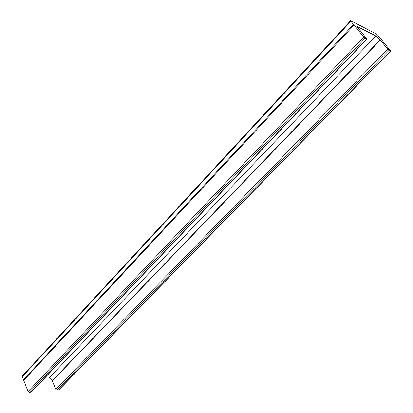 <?xml version="1.0" encoding="UTF-8"?>
<svg xmlns="http://www.w3.org/2000/svg" width="413" height="413" viewBox="0 0 413 413"><rect width="100%" height="100%" fill="white"/><g stroke="black" fill="none" stroke-linecap="round" stroke-linejoin="round"><path stroke-width="0.62" d="M64.309 357.415L65.042 356.646M334.664 73.055L335.924 71.733M267.944 143.234L269.054 142.062M208.591 205.659L209.587 204.611M155.458 261.543L156.351 260.603M107.617 311.861L108.423 311.015M353.507 24.455L350.88 21.223L350.601 20.671L350.874 20.722L376.527 34.093L377.859 35.265L390.75 51.052L389.077 50.278L387.724 49.095L380.105 39.86L375.871 35.936L357.462 26.654L358.887 28.951L366.971 39.075L365.128 38.228L363.708 36.989L28.089 391.576L23.701 380.311L354.07 25.054L353.507 24.455L23.484 379.764L23.877 380.12M28.089 391.576L29.209 392.35L31.393 392.035L366.971 39.075M44.506 378.241L49.075 377.941C50.711 378.086 51.77 379 52.239 380.672L55.776 389.382L56.849 390.135L58.883 389.851L390.75 51.052M350.601 20.671L22.374 376.011L22.297 376.708L23.484 379.764M363.708 36.989L353.982 25.033M29.209 392.35L365.128 38.228M366.718 39.028L31.016 392.205M52.301 380.9L380.275 40.082M380.105 39.86L52.239 380.672M56.849 390.135L389.077 50.278M387.724 49.095L55.776 389.382M390.528 51.011L58.548 390.001M22.297 376.708L350.88 21.223M357.648 27.387L358.2 26.793M49.075 377.941L375.871 35.936"/></g></svg>
